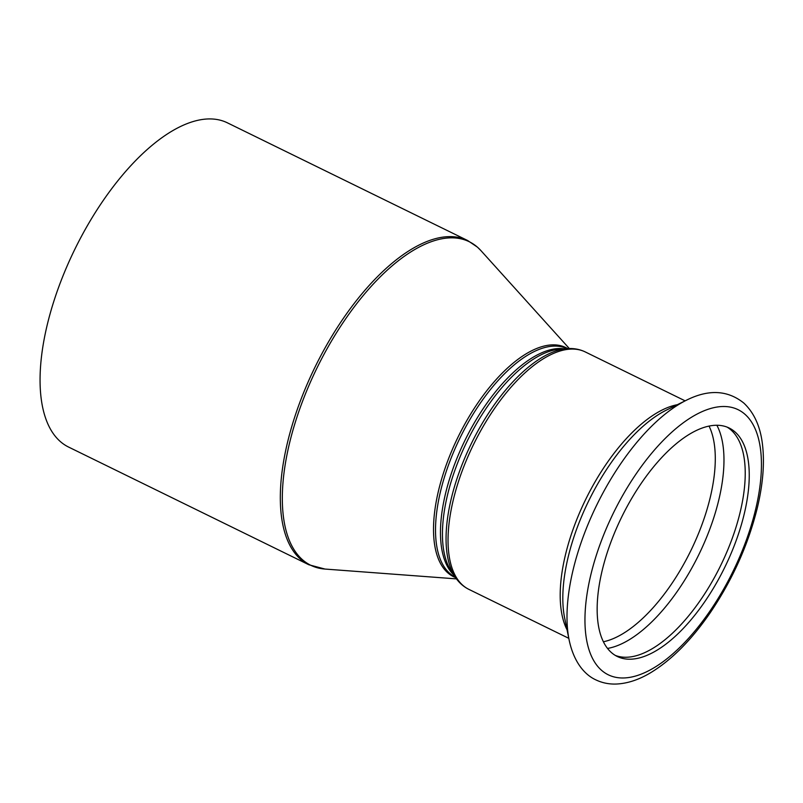 <?xml version="1.0" encoding="UTF-8"?>
<svg xmlns="http://www.w3.org/2000/svg" width="803" height="803" viewBox="0 0 803 803"><rect width="100%" height="100%" fill="white"/><g stroke="black" fill="none" stroke-linecap="round" stroke-linejoin="round"><path stroke-width="1.2" d="M68.566 447.05A180.514 81.384 -63.9 0 1 74.9 249.141A180.514 81.384 -63.9 0 1 227.4 122.829L467.657 240.529A180.514 81.384 116.1 0 0 315.157 366.83A180.514 81.384 116.1 0 0 308.824 564.75L68.566 447.05M727.106 427.116A127.195 57.344 -63.9 0 1 731.222 430.167A127.195 57.344 -63.9 0 1 718.163 570.511A127.195 57.344 -63.9 0 1 615.269 655.399M735.237 432.134A127.195 57.344 -63.9 0 1 721.034 574.677A127.195 57.344 -63.9 0 1 617.236 656.463A127.195 57.344 -63.9 0 1 621.703 517.012A127.195 57.344 -63.9 0 1 729.154 428.009A127.195 57.344 -63.9 0 1 735.237 432.134M456.475 578.883L324.984 569.056A180.143 81.213 -63.9 0 1 315.077 371.95A180.143 81.213 -63.9 0 1 477.885 247.575A180.143 81.213 -63.9 0 1 480.967 250.656L477.494 247.194L467.657 240.529M567.731 348.592A127.577 57.515 116.1 0 0 458.142 436.882A127.577 57.515 116.1 0 0 455.542 577.588M455.201 577.086A127.195 57.344 -63.9 0 1 460.079 437.826A127.195 57.344 -63.9 0 1 567.119 348.632M564.509 348.813A127.195 57.344 116.1 0 0 465.017 440.255A127.195 57.344 116.1 0 0 453.745 574.908M451.386 571.385A127.908 57.665 -63.9 0 1 467.125 441.289A127.908 57.665 -63.9 0 1 560.283 349.104L567.219 348.622A131.511 59.292 116.1 0 0 471.441 443.397A131.511 59.292 116.1 0 0 455.261 577.166L451.386 571.385M568.785 638.315L468.922 589.392A132.214 59.603 -63.9 0 1 473.559 444.43A132.214 59.603 -63.9 0 1 585.246 351.925C579.716 349.265 573.703 348.161 567.219 348.622M567.048 629.783A132.214 59.603 -63.9 0 1 585.718 499.376A132.214 59.603 -63.9 0 1 677.31 404.712M569.116 639.911A154.678 69.741 -63.9 0 1 686.575 400.135C708.607 389.114 727.699 390.097 743.849 403.086C754.107 412.782 760.3 426.423 762.418 444.009C764.737 462.889 762.991 484.36 757.189 508.419C747.984 545.297 732.296 580.117 710.123 612.88C691.253 640.262 671.288 660.277 650.249 672.954C638.586 679.88 627.213 683.574 616.122 684.046C608.965 684.276 602.27 682.911 596.047 679.96C584.614 674.831 573.754 662.063 569.116 639.911L564.65 618.009A134.171 60.486 -63.9 0 1 666.54 410.032L686.575 400.135M745.184 414.478A147.591 66.539 -63.9 0 1 681.406 645.823A147.591 66.539 -63.9 0 1 593.005 566.406A147.591 66.539 -63.9 0 1 745.184 414.478M709.049 426.082A127.195 57.344 -63.9 0 1 690.741 550.828A127.195 57.344 -63.9 0 1 603.394 641.768M716.858 425.259A130.628 58.89 -63.9 0 1 698.761 554.763A130.628 58.89 -63.9 0 1 607.52 648.433M324.984 569.056L308.824 564.75M569.327 348.532L480.967 250.656M468.922 589.392C463.421 586.652 458.864 582.576 455.261 577.166M685.12 400.848L585.246 351.925"/></g></svg>
